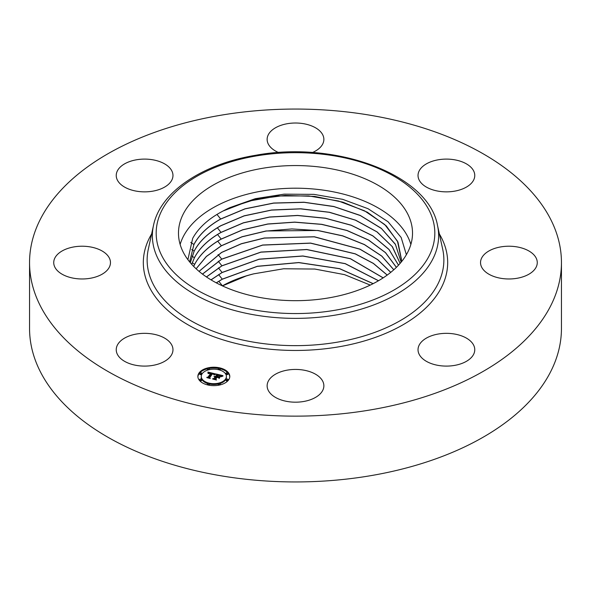 <?xml version="1.0" encoding="UTF-8"?>
<svg xmlns="http://www.w3.org/2000/svg" width="591" height="591" viewBox="0 0 591 591"><rect width="100%" height="100%" fill="white"/><g stroke="black" fill="none" stroke-linecap="round" stroke-linejoin="round"><path stroke-width="0.89" d="M410.863 244.438A117.018 67.559 0 0 0 302.348 188.315A117.018 67.559 0 0 0 183.217 236.732A117.018 67.559 0 0 0 180.137 244.438M406.379 254.714L401.156 237.464L388.036 221.736L368.038 208.704L342.691 199.344L313.954 194.373L284.057 194.158L255.297 198.694L229.899 207.618A106.092 61.25 0 0 0 223.08 210.994L220.436 212.42C207.448 219.697 198.207 228.34 192.696 238.343L187.894 259.671M561.45 262.596L561.45 328.404A265.95 153.542 180 0 1 370.372 475.733A265.95 153.542 180 0 1 29.55 328.404L29.55 262.596A265.95 153.542 180 0 1 220.628 115.267A265.95 153.542 180 0 1 561.45 262.596A265.95 153.542 180 0 1 370.372 409.932A265.95 153.542 180 0 1 29.55 262.596M370.262 285.091L344.575 274.638L314.811 269.045L283.621 268.772L253.775 273.832C242.007 276.714 231.554 280.718 222.438 285.83L222.379 285.867M222.438 285.918L246.004 276.049A103.314 59.647 180 0 1 253.775 273.832M183.217 214.097A117.018 67.559 0 0 0 178.482 233.12A117.018 67.559 0 0 0 278.856 299.992A117.018 67.559 0 0 0 407.783 252.143A117.018 67.559 0 0 0 412.518 233.12A117.018 67.559 0 0 0 312.144 166.248A117.018 67.559 0 0 0 183.217 214.097M171.818 345.107A28.368 16.378 180 0 1 172.971 349.717A28.368 16.378 180 0 1 148.636 365.932A28.368 16.378 180 0 1 117.38 354.334A28.368 16.378 180 0 1 116.235 349.717A28.368 16.378 180 0 1 140.569 333.509A28.368 16.378 180 0 1 171.818 345.107M484.007 254.743A28.368 16.378 180 0 1 515.921 246.728A28.368 16.378 180 0 1 537.271 262.596A28.368 16.378 180 0 1 533.799 270.449A28.368 16.378 180 0 1 501.885 278.464A28.368 16.378 180 0 1 480.535 262.596A28.368 16.378 180 0 1 484.007 254.743M152.589 191.196A28.368 16.378 180 0 1 116.235 175.475A28.368 16.378 180 0 1 136.617 159.762A28.368 16.378 180 0 1 172.971 175.475A28.368 16.378 180 0 1 152.589 191.196M438.411 334.004A28.368 16.378 180 0 1 474.765 349.717A28.368 16.378 180 0 1 454.383 365.437A28.368 16.378 180 0 1 418.029 349.717A28.368 16.378 180 0 1 438.411 334.004M278.627 152.559A28.368 16.378 180 0 1 267.132 139.387A28.368 16.378 180 0 1 309.1 125.019A28.368 16.378 180 0 1 323.868 139.387A28.368 16.378 180 0 1 312.373 152.559M309.1 371.436A28.368 16.378 180 0 1 323.868 385.805A28.368 16.378 180 0 1 281.9 400.181A28.368 16.378 180 0 1 267.132 385.805A28.368 16.378 180 0 1 309.1 371.436M419.182 180.085A28.368 16.378 180 0 1 418.029 175.475A28.368 16.378 180 0 1 442.363 159.267A28.368 16.378 180 0 1 473.62 170.865A28.368 16.378 180 0 1 474.765 175.475A28.368 16.378 180 0 1 450.431 191.691A28.368 16.378 180 0 1 419.182 180.085M106.993 270.449A28.368 16.378 180 0 1 75.079 278.464A28.368 16.378 180 0 1 53.729 262.596A28.368 16.378 180 0 1 57.201 254.743A28.368 16.378 180 0 1 89.115 246.728A28.368 16.378 180 0 1 110.465 262.596A28.368 16.378 180 0 1 106.993 270.449M401.156 262.16L395.475 244.497L381.49 228.562L360.392 215.582L333.915 206.599L304.195 202.329L273.655 203.127L245.08 208.882L220.657 219.091C207.98 226.294 199.064 234.782 193.922 244.571L189.63 261.902L193.914 244.482C199.064 234.693 207.973 226.198 220.657 219.002L245.014 208.808L273.633 203.038L303.981 202.225L333.693 206.458L360.155 215.383L381.276 228.296L395.357 244.201L401.163 262.153M229.899 207.618L255.696 199.278L284.877 195.422L314.634 196.419L342.869 202.159L367.366 212.221L386.263 225.888L397.965 242.118L401.474 259.471L401.289 261.998M401.452 259.929L397.47 241.165L384.734 224.536L364.514 210.81L338.466 201.006L308.672 195.916L277.859 195.983L248.434 201.176L223.08 210.994M400.122 263.379L392.195 246.543L376.925 231.871L355.435 220.184L329.327 212.324L300.568 208.882L271.461 210.115L244.149 215.914L220.835 225.777C208.187 232.957 199.293 241.431 194.166 251.19L190.302 262.714L194.158 251.101C199.293 241.342 208.18 232.869 220.835 225.681L244.172 215.811L271.638 210.004L300.878 208.8L329.564 212.28L355.649 220.184L377.117 231.923L392.431 246.765L400.144 263.357M398.497 265.189L389.011 249.528L372.877 235.935L351.194 225.282L325.523 218.315L297.62 215.516L269.54 217.096L243.418 222.888L221.019 232.455C208.394 239.621 199.522 248.072 194.402 257.809L191.72 264.332M191.691 264.303L194.402 257.72L192.001 256.125M194.402 257.72C199.522 247.984 208.394 239.532 221.012 232.366L243.403 222.8L269.577 217L297.576 215.427L325.442 218.212L351.143 225.171L372.81 235.802L388.967 249.387L398.519 265.167M396.369 267.368L385.45 252.653L368.585 240.123L346.865 230.505L321.637 224.388L294.687 222.201L267.767 224.078L242.694 229.862L221.197 239.141C208.601 246.284 199.751 254.721 194.646 264.436L193.685 266.415M193.656 266.386L194.646 264.347L192.245 262.751M396.398 267.339L385.546 252.66L368.71 240.101L346.961 230.446L321.785 224.321L294.732 222.113L267.753 223.989L242.716 229.766L221.189 239.052C208.601 246.196 199.751 254.632 194.646 264.347M393.82 269.755L381.771 256.051L364.381 244.519L342.706 235.831L318.002 230.49L266.061 230.978L242.029 236.74L221.366 245.73L206.377 256.405L196.101 268.772M393.783 269.791L381.742 256.117L364.351 244.6L342.662 235.912L318.032 230.586L291.873 228.939L266.002 231.074L242.029 236.828L221.374 245.826L206.407 256.472L196.138 268.809M390.777 272.34L377.76 259.656L359.963 249.129L314.397 236.762L264.325 237.996L241.372 243.706L221.544 252.416L199.034 271.358M390.732 272.377L377.693 259.7L359.897 249.188L314.272 236.836L264.34 238.084L241.357 243.802L221.551 252.505L199.071 271.395M387.245 275.051L373.379 263.372L355.324 253.842L310.6 243.086L262.655 245.021L221.721 259.102L202.454 274.091M387.201 275.088L373.32 263.423L355.265 253.908L310.548 243.174L262.633 245.11L221.728 259.19L202.506 274.128M383.19 277.851L350.448 258.681L306.795 249.498L260.934 252.069L221.906 265.78L206.422 276.928M383.131 277.888L350.374 258.747L306.751 249.579L260.912 252.165L221.906 265.869L206.481 276.965M378.536 280.725L345.255 263.623L302.88 255.977L259.176 259.154L222.083 272.466L210.987 279.846M378.469 280.762L345.181 263.689L302.828 256.066L259.154 259.25L222.083 272.554L211.053 279.89M373.18 283.643L339.67 268.661L298.787 262.537L257.351 266.275L222.26 279.151L216.254 282.83M373.106 283.687L339.596 268.728L298.728 262.626L257.329 266.371L222.26 279.24L216.336 282.875M228.577 379.954A15.957 9.212 180 0 1 210.721 385.465A15.957 9.212 180 0 1 197.874 376.43A15.957 9.212 180 0 1 199.093 372.906A15.957 9.212 180 0 1 216.949 367.395A15.957 9.212 180 0 1 229.788 376.43A15.957 9.212 180 0 1 228.577 379.954M225.452 379.208A12.574 7.262 180 0 1 211.379 383.544A12.574 7.262 180 0 1 201.265 376.43A12.574 7.262 180 0 1 202.218 373.652A12.574 7.262 180 0 1 216.284 369.309A12.574 7.262 180 0 1 226.405 376.43A12.574 7.262 180 0 1 225.452 379.208M215.582 373.926L213.92 374.79L213.647 373.896L212.228 373.453L209.258 377.464L209.731 378.055L206.784 377.353L207.995 377.132L210.655 373.431L208.342 373.571L210.854 373.15L209.125 372.855L208.025 373.453L207.921 372.071L215.582 373.926M215.767 374.266L214.045 375.004L215.767 374.266M213.691 374.325L212.457 373.859L209.768 377.605L210.293 378.543L206.924 377.619L210.004 378.358L209.554 377.583L212.332 373.711L213.698 374.199M222.947 375.625L221.086 376.489L220.65 375.58L218.197 374.849L216.949 376.593L218.441 375.145L220.849 376.171L218.53 375.285L217.503 376.726L219.955 376.57L218.833 378.129L218.197 377.257L216.72 376.903L215.375 378.779L215.855 379.459L212.694 378.698L214.09 378.469L215.235 376.873L214.141 376.77L215.434 376.593L214.001 376.504L215.656 376.282L216.786 374.716L216.254 374.022L222.947 375.625M223.006 376.046L221.197 376.748L223.006 376.046M219.18 378.425L220.207 376.718L219.18 378.425M217.052 377.346L215.907 378.942L216.461 380.02L212.642 378.994L216.173 379.836L215.715 378.949L216.963 377.206L218.375 377.664L217.052 377.346M220.184 369.035A0.968 0.561 180 0 1 219.106 369.368A0.968 0.561 180 0 1 218.323 368.821A0.968 0.561 180 0 1 218.397 368.607A0.968 0.561 180 0 1 219.483 368.274A0.968 0.561 180 0 1 220.258 368.821A0.968 0.561 180 0 1 220.184 369.035M227.904 379.791A0.968 0.561 180 0 1 226.826 380.124A0.968 0.561 180 0 1 226.043 379.577A0.968 0.561 180 0 1 226.117 379.363A0.968 0.561 180 0 1 227.203 379.03A0.968 0.561 180 0 1 227.978 379.577A0.968 0.561 180 0 1 227.904 379.791M227.904 373.49A0.968 0.561 180 0 1 226.826 373.822A0.968 0.561 180 0 1 226.043 373.276A0.968 0.561 180 0 1 226.117 373.061A0.968 0.561 180 0 1 227.203 372.729A0.968 0.561 180 0 1 227.978 373.276A0.968 0.561 180 0 1 227.904 373.49M209.266 384.253A0.968 0.561 180 0 1 208.187 384.586A0.968 0.561 180 0 1 207.404 384.039A0.968 0.561 180 0 1 207.478 383.825A0.968 0.561 180 0 1 208.564 383.493A0.968 0.561 180 0 1 209.34 384.039A0.968 0.561 180 0 1 209.266 384.253M220.184 384.253A0.968 0.561 180 0 1 219.106 384.586A0.968 0.561 180 0 1 218.323 384.039A0.968 0.561 180 0 1 218.397 383.825A0.968 0.561 180 0 1 219.483 383.493A0.968 0.561 180 0 1 220.258 384.039A0.968 0.561 180 0 1 220.184 384.253M199.758 373.061A0.968 0.561 180 0 1 200.844 372.729A0.968 0.561 180 0 1 201.62 373.276A0.968 0.561 180 0 1 201.546 373.49A0.968 0.561 180 0 1 200.467 373.822A0.968 0.561 180 0 1 199.684 373.276A0.968 0.561 180 0 1 199.758 373.061M207.478 368.607A0.968 0.561 180 0 1 208.564 368.274A0.968 0.561 180 0 1 209.34 368.821A0.968 0.561 180 0 1 209.266 369.035A0.968 0.561 180 0 1 208.187 369.368A0.968 0.561 180 0 1 207.404 368.821A0.968 0.561 180 0 1 207.478 368.607M199.758 379.363A0.968 0.561 180 0 1 200.844 379.03A0.968 0.561 180 0 1 201.62 379.577A0.968 0.561 180 0 1 201.546 379.791A0.968 0.561 180 0 1 200.467 380.124A0.968 0.561 180 0 1 199.684 379.577A0.968 0.561 180 0 1 199.758 379.363M215.434 377.036L216.786 375.499L216.786 374.716M215.235 377.546L215.434 376.593M214.223 379.067L215.235 376.873M218.544 377.73L219.261 377.546M216.786 374.938L217.931 375.219M220.945 375.935L221.721 376.12M215.656 376.282L215.656 377.073M215.456 376.253L215.456 377.043M215.309 376.77L215.309 377.56M214.09 378.469L214.09 379.038M215.375 378.779L215.375 379.341M218.471 376.955L218.471 377.634M217.34 376.681L217.34 377.051M207.988 372.877L208.557 373.01M210.854 373.549L211.97 373.808M213.89 374.258L214.533 374.406M210.655 374.103L210.854 373.15M208.172 377.679L210.655 374.221L210.655 373.313M207.995 377.132L207.995 377.642M209.258 377.464L209.258 377.945M215.907 378.942L215.907 379.319M229.773 376.822A15.957 9.212 0 0 0 220.258 368.784M218.604 368.429A15.957 9.212 0 0 0 209.059 368.429M207.411 368.784A15.957 9.212 0 0 0 199.093 373.689A15.957 9.212 0 0 0 197.889 376.822M201.265 376.43L201.265 377.221A12.574 7.262 0 0 0 207.803 383.589M209.34 383.995A12.574 7.262 0 0 0 218.33 383.995M219.867 383.589A12.574 7.262 0 0 0 225.452 379.998A12.574 7.262 0 0 0 226.405 377.221L226.405 376.43M219.867 370.062A0.968 0.561 0 0 0 220.184 369.826A0.968 0.561 0 0 0 220.258 369.611A0.968 0.561 0 0 0 220.184 369.397M226.117 380.153A0.968 0.561 0 0 0 226.043 380.368A0.968 0.561 0 0 0 226.826 380.914A0.968 0.561 0 0 0 227.904 380.582A0.968 0.561 0 0 0 227.978 380.368A0.968 0.561 0 0 0 227.904 380.153M226.117 373.852A0.968 0.561 0 0 0 226.043 374.066A0.968 0.561 0 0 0 226.826 374.613A0.968 0.561 0 0 0 227.904 374.28A0.968 0.561 0 0 0 227.978 374.066A0.968 0.561 0 0 0 227.904 373.852M209.059 385.221A0.968 0.561 0 0 0 209.266 385.037A0.968 0.561 0 0 0 209.34 384.83A0.968 0.561 0 0 0 209.266 384.615M218.397 384.615A0.968 0.561 0 0 0 218.323 384.83A0.968 0.561 0 0 0 218.604 385.221M199.758 373.852A0.968 0.561 0 0 0 199.684 374.066A0.968 0.561 0 0 0 200.467 374.613A0.968 0.561 0 0 0 201.546 374.28A0.968 0.561 0 0 0 201.62 374.066A0.968 0.561 0 0 0 201.546 373.852M207.478 369.397A0.968 0.561 0 0 0 207.404 369.611A0.968 0.561 0 0 0 207.803 370.062M199.758 380.153A0.968 0.561 0 0 0 199.684 380.368A0.968 0.561 0 0 0 200.467 380.914A0.968 0.561 0 0 0 201.546 380.582A0.968 0.561 0 0 0 201.62 380.368A0.968 0.561 0 0 0 201.546 380.153M437.51 225.43L442.711 249.306A148.371 85.658 180 0 1 337.269 342.182A148.371 85.658 180 0 1 148.289 249.306L153.49 225.43C160.279 192.009 202.336 163.98 255.63 155.285C335.851 140.296 428.689 174.655 437.51 225.43A143.133 82.637 180 0 1 335.799 315.025A143.133 82.637 180 0 1 153.49 225.43M439.372 233.97A152.175 87.86 180 0 1 338.348 346.902A152.175 87.86 180 0 1 185.419 323.262A152.175 87.86 180 0 1 151.628 233.97M334.728 310.305A139.321 80.435 180 0 1 161.816 255.763A139.321 80.435 180 0 1 256.272 155.935A139.321 80.435 180 0 1 429.184 210.47A139.321 80.435 180 0 1 334.728 310.305M193.914 244.482L190.76 242.384M220.657 219.002L216.993 214.422M194.158 251.101L191.757 249.505M221.012 232.366L217.377 227.816M221.189 239.052L217.554 234.501M221.366 245.73L217.732 241.187M221.721 259.102L218.086 254.551M221.906 265.78L218.264 261.237M222.083 272.466L218.441 267.915M222.26 279.151L218.618 274.601M222.438 285.83L218.796 281.286M218.323 369.611L218.323 368.821M220.258 369.611L220.258 368.821M226.043 380.368L226.043 379.577M227.978 380.368L227.978 379.577M226.043 374.066L226.043 373.276M227.978 374.066L227.978 373.276M207.404 384.83L207.404 384.039M209.34 384.83L209.34 384.039M218.323 384.83L218.323 384.039M220.258 384.83L220.258 384.039M201.62 374.066L201.62 373.276M199.684 374.066L199.684 373.276M209.34 369.611L209.34 368.821M207.404 369.611L207.404 368.821M201.62 380.368L201.62 379.577M199.684 380.368L199.684 379.577"/></g></svg>
